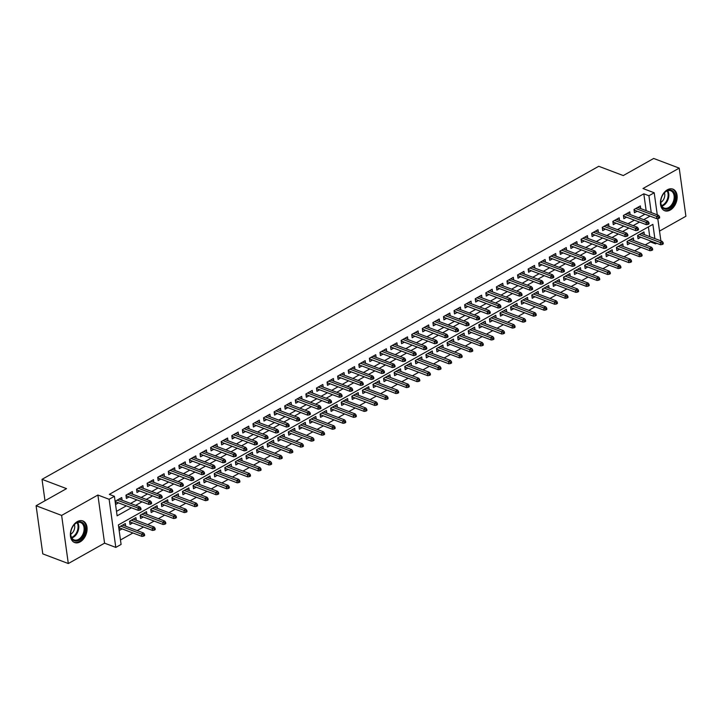 <?xml version="1.0" encoding="UTF-8"?>
<svg xmlns="http://www.w3.org/2000/svg" width="722" height="722" viewBox="0 0 722 722"><rect width="100%" height="100%" fill="white"/><g stroke="black" fill="none" stroke-linecap="round" stroke-linejoin="round"><path stroke-width="1.08" d="M80.142 541.888A11.561 7.816 110.7 0 0 86.983 530.751A11.561 7.816 110.7 0 0 82.822 520.932A11.561 7.816 110.7 0 0 77.326 521.591A11.561 7.816 110.7 0 0 70.476 532.737A11.561 7.816 110.7 0 0 74.637 542.547A11.561 7.816 110.7 0 0 80.142 541.888M670.206 210.075A11.561 7.816 110.7 0 0 677.056 198.938A11.561 7.816 110.7 0 0 672.895 189.119A11.561 7.816 110.7 0 0 667.39 189.787A11.561 7.816 110.7 0 0 660.549 200.924A11.561 7.816 110.7 0 0 664.709 210.743A11.561 7.816 110.7 0 0 670.206 210.075M654.854 238.585L652.887 224.361L118.381 524.93L121.088 544.442L115.8 547.411L109.121 499.281L114.41 496.312L117.117 515.824L131.44 507.774M104.564 543.161L97.885 495.03L61.632 515.418L36.1 505.743L42.778 553.873L68.31 563.539L104.564 543.161L115.8 547.411M659.52 231.094L685.9 216.257L679.221 168.127L642.968 188.514L654.204 192.774L657.273 214.849M656.65 243.278L655.594 243.874L655.45 242.818M645.224 244.902L650.486 241.942L655.594 243.874M120.475 539.984L132.92 532.98M137.18 530.58L143.507 527.024M147.766 524.632L154.093 521.076M158.353 518.676L164.67 515.12M168.939 512.728L175.256 509.172M179.516 506.772L185.843 503.216M190.103 500.824L196.429 497.268M200.689 494.868L207.006 491.321M211.275 488.92L217.593 485.364M221.853 482.973L228.179 479.417M232.439 477.016L238.765 473.461M243.025 471.069L249.343 467.513M253.612 465.112L259.929 461.557M264.189 459.165L270.515 455.609M274.775 453.208L281.102 449.653M285.361 447.261L291.679 443.705M295.948 441.304L302.265 437.749M306.534 435.357L312.852 431.801M317.111 429.4L323.438 425.845M327.698 423.453L334.024 419.897M338.284 417.497L344.602 413.941M348.87 411.549L355.188 407.993M359.448 405.593L365.774 402.037M370.034 399.645L376.361 396.089M380.62 393.689L386.938 390.142M391.207 387.741L397.524 384.185M401.784 381.785L408.111 378.238M412.37 375.837L418.697 372.281M422.957 369.89L429.274 366.334M433.543 363.933L439.86 360.377M444.12 357.986L450.447 354.43M454.707 352.029L461.033 348.473M465.293 346.082L471.61 342.526M475.879 340.125L482.197 336.569M486.466 334.178L492.783 330.622M497.043 328.221L503.369 324.665M507.629 322.274L513.956 318.718M518.216 316.317L524.533 312.761M528.802 310.37L535.119 306.814M539.379 304.413L545.706 300.857M549.965 298.466L556.292 294.91M560.552 292.509L566.869 288.953M571.138 286.562L577.456 283.006M581.715 280.605L588.042 277.058M592.302 274.658L598.628 271.102M602.888 268.71L609.206 265.154M613.474 262.754L619.792 259.198M624.052 256.806L630.378 253.251M634.638 250.85L640.965 247.294M61.632 515.418L68.31 563.539M36.1 505.743L66.532 488.632L42.02 479.345L598.746 166.286L623.257 175.572L653.69 158.461L679.221 168.127M122.099 500.22L121.729 497.557L115.376 501.131L115.827 504.38L118.507 502.873M132.677 494.263L132.306 491.601L125.962 495.175L126.413 498.424L129.094 496.916M143.263 488.316L142.893 485.653L136.548 489.227L137 492.476L139.68 490.969M153.849 482.368L153.479 479.697L147.126 483.271L147.577 486.52L150.257 485.013M164.435 476.412L164.065 473.749L157.712 477.323L158.163 480.572L160.844 479.065M175.013 470.464L174.652 467.793L168.298 471.367L168.749 474.625L171.43 473.109M185.599 464.508L185.229 461.845L178.885 465.419L179.336 468.668L182.016 467.161M196.185 458.56L195.815 455.898L189.462 459.463L189.913 462.721L192.594 461.214M206.772 452.604L206.402 449.941L200.048 453.515L200.499 456.764L203.18 455.257M217.358 446.656L216.988 443.994L210.634 447.559L211.086 450.817L213.766 449.31M227.935 440.7L227.565 438.037L221.221 441.611L221.672 444.86L224.352 443.353M238.522 434.752L238.152 432.09L231.798 435.655L232.249 438.913L234.93 437.406M249.108 428.796L248.738 426.133L242.384 429.707L242.836 432.956L245.516 431.449M259.694 422.848L259.324 420.186L252.971 423.751L253.422 427.009L256.102 425.502M270.272 416.892L269.902 414.229L263.557 417.803L264.008 421.052L266.689 419.545M280.858 410.944L280.488 408.282L274.134 411.847L274.586 415.105L277.275 413.598M291.444 404.988L291.074 402.325L284.721 405.899L285.172 409.148L287.852 407.641M302.031 399.04L301.661 396.378L295.307 399.952L295.758 403.201L298.439 401.694M312.608 393.084L312.238 390.421L305.893 393.995L306.345 397.244L309.025 395.737M323.194 387.136L322.824 384.474L316.48 388.048L316.931 391.297L319.611 389.79M333.781 381.189L333.411 378.518L327.057 382.091L327.508 385.34L330.189 383.833M344.367 375.232L343.997 372.57L337.643 376.144L338.095 379.393L340.775 377.886M354.944 369.285L354.583 366.614L348.23 370.187L348.681 373.436L351.361 371.929M365.531 363.328L365.161 360.666L358.816 364.24L359.267 367.489L361.948 365.982M376.117 357.381L375.747 354.719L369.393 358.283L369.844 361.541L372.525 360.025M386.703 351.424L386.333 348.762L379.98 352.336L380.431 355.585L383.111 354.078M397.29 345.477L396.919 342.815L390.566 346.38L391.017 349.638L393.698 348.13M407.867 339.52L407.497 336.858L401.152 340.432L401.603 343.681L404.284 342.174M418.453 333.573L418.083 330.911L411.73 334.476L412.181 337.734L414.87 336.226M429.039 327.617L428.669 324.954L422.316 328.528L422.767 331.777L425.448 330.27M439.626 321.669L439.256 319.007L432.902 322.572L433.353 325.83L436.034 324.322M450.203 315.713L449.833 313.05L443.488 316.624L443.94 319.873L446.62 318.366M460.789 309.765L460.419 307.103L454.066 310.668L454.517 313.926L457.207 312.418M471.376 303.809L471.006 301.146L464.652 304.72L465.103 307.969L467.784 306.462M481.962 297.861L481.592 295.199L475.238 298.764L475.69 302.022L478.37 300.514M492.539 291.905L492.169 289.242L485.825 292.816L486.276 296.065L488.956 294.558M503.126 285.957L502.756 283.295L496.411 286.869L496.862 290.118L499.543 288.61M513.712 280.001L513.342 277.338L506.988 280.912L507.44 284.161L510.12 282.654M524.298 274.053L523.928 271.391L517.575 274.965L518.026 278.214L520.706 276.707M534.876 268.106L534.515 265.434L528.161 269.008L528.612 272.257L531.293 270.75M545.462 262.149L545.092 259.487L538.747 263.061L539.199 266.31L541.879 264.803M556.048 256.202L555.678 253.53L549.325 257.104L549.776 260.353L552.456 258.846M566.635 250.245L566.265 247.583L559.911 251.157L560.362 254.406L563.043 252.899M577.221 244.298L576.851 241.635L570.497 245.2L570.949 248.458L573.629 246.951M587.798 238.341L587.428 235.679L581.084 239.253L581.535 242.502L584.215 240.995M598.385 232.394L598.015 229.731L591.661 233.296L592.112 236.554L594.802 235.047M608.971 226.437L608.601 223.775L602.247 227.349L602.699 230.598L605.379 229.091M619.557 220.49L619.187 217.827L612.834 221.392L613.285 224.65L615.965 223.143M630.135 214.533L629.764 211.871L623.42 215.445L623.871 218.694L626.552 217.187M644.331 234.596L643.961 231.933L637.607 235.507L638.058 238.756L640.748 237.249M633.745 240.552L633.374 237.89L627.03 241.455L627.481 244.713L630.162 243.206M623.167 246.5L622.797 243.837L616.444 247.411L616.895 250.66L619.575 249.153M612.581 252.456L612.211 249.794L605.857 253.359L606.309 256.617L608.989 255.11M601.995 258.404L601.625 255.741L595.271 259.315L595.722 262.564L598.412 261.057M591.408 264.36L591.038 261.698L584.694 265.263L585.145 268.521L587.825 267.014M580.831 270.308L580.461 267.645L574.107 271.219L574.559 274.468L577.239 272.961M570.245 276.264L569.875 273.602L563.521 277.167L563.972 280.425L566.653 278.918M559.658 282.212L559.288 279.549L552.935 283.123L553.386 286.372L556.066 284.865M549.072 288.168L548.702 285.506L542.357 289.071L542.809 292.329L545.489 290.822M538.486 294.116L538.125 291.453L531.771 295.027L532.222 298.276L534.903 296.769M527.908 300.072L527.538 297.41L521.185 300.975L521.636 304.233L524.316 302.717M517.322 306.02L516.952 303.357L510.598 306.931L511.05 310.18L513.73 308.673M506.736 311.976L506.366 309.305L500.021 312.879L500.472 316.128L503.153 314.621M496.149 317.924L495.779 315.261L489.435 318.835L489.886 322.084L492.566 320.577M485.572 323.88L485.202 321.209L478.848 324.783L479.3 328.032L481.98 326.524M474.986 329.828L474.616 327.165L468.262 330.739L468.713 333.988L471.394 332.481M464.399 335.775L464.029 333.113L457.676 336.687L458.127 339.936L460.817 338.428M453.813 341.732L453.443 339.069L447.098 342.643L447.55 345.892L450.23 344.385M443.236 347.679L442.866 345.017L436.512 348.591L436.963 351.84L439.644 350.332M432.649 353.636L432.279 350.973L425.926 354.538L426.377 357.796L429.058 356.289M422.063 359.583L421.693 356.921L415.34 360.495L415.791 363.744L418.471 362.236M411.477 365.54L411.107 362.877L404.762 366.442L405.213 369.7L407.894 368.193M400.9 371.487L400.529 368.825L394.176 372.399L394.627 375.648L397.308 374.14M390.313 377.444L389.943 374.781L383.59 378.346L384.041 381.604L386.721 380.097M379.727 383.391L379.357 380.729L373.003 384.303L373.454 387.552L376.135 386.044M369.141 389.348L368.771 386.685L362.426 390.25L362.877 393.508L365.558 392.001M358.554 395.295L358.193 392.633L351.84 396.207L352.291 399.456L354.971 397.948M347.977 401.252L347.607 398.589L341.253 402.154L341.705 405.412L344.385 403.905M337.391 407.199L337.021 404.537L330.667 408.111L331.118 411.359L333.799 409.852M326.804 413.155L326.434 410.484L320.09 414.058L320.541 417.316L323.221 415.8M316.218 419.103L315.848 416.441L309.503 420.014L309.955 423.263L312.635 421.756M305.641 425.059L305.271 422.388L298.917 425.962L299.368 429.211L302.049 427.704M295.054 431.007L294.684 428.345L288.331 431.918L288.782 435.167L291.462 433.66M284.468 436.954L284.098 434.292L277.744 437.866L278.196 441.115L280.885 439.608M273.882 442.911L273.512 440.249L267.167 443.822L267.618 447.071L270.299 445.564M263.304 448.858L262.934 446.196L256.581 449.77L257.032 453.019L259.712 451.512M252.718 454.815L252.348 452.152L245.994 455.717L246.446 458.975L249.126 457.468M242.132 460.762L241.762 458.1L235.408 461.674L235.859 464.923L238.54 463.416M231.545 466.719L231.175 464.056L224.831 467.621L225.282 470.879L227.962 469.372M220.968 472.666L220.598 470.004L214.244 473.578L214.696 476.827L217.376 475.32M210.382 478.623L210.012 475.96L203.658 479.525L204.109 482.783L206.79 481.276M199.795 484.57L199.425 481.908L193.072 485.482L193.523 488.731L196.203 487.224M189.209 490.527L188.839 487.864L182.495 491.429L182.946 494.687L185.626 493.18M178.623 496.474L178.262 493.812L171.908 497.386L172.359 500.635L175.04 499.128M168.045 502.431L167.675 499.768L161.322 503.333L161.773 506.591L164.454 505.084M157.459 508.378L157.089 505.716L150.736 509.29L151.187 512.539L153.867 511.032M146.873 514.335L146.503 511.672L140.158 515.237L140.609 518.495L143.29 516.979M136.287 520.282L135.916 517.62L129.572 521.194L130.023 524.443L132.704 522.936M650.486 241.942L650.341 240.886M649.755 236.654L648.392 226.888M125.709 526.239L125.339 523.567L118.986 527.141L119.437 530.39L122.117 528.883M646.145 210.634L643.807 193.812L109.302 494.371L114.41 496.312M116.504 511.366L126.332 505.833M130.592 503.442L136.918 499.886M141.178 497.485L147.496 493.929M151.764 491.538L158.082 487.982M162.342 485.581L168.668 482.025M172.928 479.634L179.255 476.078M183.514 473.677L189.832 470.121M194.101 467.73L200.418 464.174M204.678 461.773L211.005 458.217M215.264 455.826L221.591 452.27M225.851 449.869L232.168 446.313M236.437 443.922L242.754 440.366M247.023 437.965L253.341 434.409M257.601 432.018L263.927 428.462M268.187 426.061L274.513 422.514M278.773 420.114L285.091 416.558M289.36 414.166L295.677 410.61M299.937 408.21L306.263 404.654M310.523 402.262L316.85 398.706M321.11 396.306L327.427 392.75M331.696 390.358L338.013 386.802M342.273 384.402L348.6 380.846M352.859 378.454L359.186 374.898M363.446 372.498L369.763 368.942M374.032 366.55L380.35 362.995M384.609 360.594L390.936 357.038M395.196 354.646L401.522 351.091M405.782 348.69L412.1 345.134M416.368 342.742L422.686 339.187M426.955 336.786L433.272 333.23M437.532 330.838L443.859 327.283M448.118 324.882L454.445 321.335M458.705 318.934L465.022 315.379M469.291 312.978L475.608 309.431M479.868 307.03L486.195 303.475M490.455 301.083L496.781 297.527M501.041 295.127L507.358 291.571M511.627 289.179L517.945 285.623M522.205 283.223L528.531 279.667M532.791 277.275L539.117 273.719M543.377 271.319L549.695 267.763M553.964 265.371L560.281 261.815M564.541 259.415L570.867 255.859M575.127 253.467L581.454 249.911M585.713 247.511L592.031 243.955M596.3 241.563L602.617 238.007M606.886 235.607L613.204 232.051M617.463 229.659L623.79 226.103M628.05 223.703L634.376 220.147M638.636 217.755L644.954 214.199M640.721 208.586L640.351 205.923L634.006 209.488L634.457 212.746L637.138 211.239M42.02 479.345L44.99 500.743M97.885 495.03L109.121 499.281M643.807 193.812L648.916 195.743L654.204 192.774M657.787 218.613L660.883 240.868M651.244 212.575L648.916 195.743M135.7 505.373L142.017 501.817M146.286 499.416L152.604 495.87M156.864 493.469L163.19 489.913M167.45 487.521L173.776 483.966M178.036 481.565L184.354 478.009M188.623 475.618L194.94 472.062M199.209 469.661L205.526 466.105M209.786 463.714L216.113 460.158M220.372 457.757L226.699 454.201M230.959 451.81L237.276 448.254M241.545 445.853L247.863 442.297M252.122 439.906L258.449 436.35M262.709 433.949L269.035 430.393M273.295 428.002L279.613 424.446M283.881 422.045L290.199 418.489M294.459 416.098L300.785 412.542M305.045 410.141L311.372 406.585M315.631 404.194L321.949 400.638M326.218 398.237L332.535 394.69M336.795 392.29L343.121 388.734M347.381 386.342L353.708 382.786M357.968 380.386L364.285 376.83M368.554 374.438L374.871 370.882M379.14 368.482L385.458 364.926M389.718 362.534L396.044 358.978M400.304 356.578L406.63 353.022M410.89 350.63L417.208 347.074M421.477 344.674L427.794 341.118M432.054 338.726L438.38 335.17M442.64 332.77L448.967 329.214M453.226 326.822L459.544 323.266M463.813 320.866L470.13 317.31M474.39 314.918L480.717 311.363M484.976 308.962L491.303 305.406M495.563 303.014L501.88 299.459M506.149 297.058L512.467 293.511M516.726 291.11L523.053 287.555M527.313 285.154L533.639 281.607M537.899 279.206L544.217 275.651M548.485 273.259L554.803 269.703M559.072 267.302L565.389 263.747M569.649 261.355L575.976 257.799M580.235 255.398L586.562 251.843M590.822 249.451L597.139 245.895M601.408 243.494L607.725 239.939M611.985 237.547L618.312 233.991M622.572 231.591L628.898 228.035M633.158 225.643L639.475 222.087M643.744 219.687L650.062 216.131M634.087 210.084L656.939 218.739L656.614 216.392L635.766 208.496M658.437 217.178L658.617 218.486L659.673 217.891L659.493 216.591L658.437 217.178L656.614 216.392L658.518 215.327L637.67 207.431M656.939 218.739L658.617 218.486M659.493 216.591L658.518 215.327M662.227 244.496L663.283 243.901L663.103 242.601L662.047 243.197L662.227 244.496L660.549 244.758L660.224 242.412L662.128 241.338L641.28 233.441M662.047 243.197L639.376 234.515M660.549 244.758L637.697 236.094M662.128 241.338L663.103 242.601M666.767 190.843A10 6.76 -69.3 0 1 675.124 195.608A10 6.76 -69.3 0 1 669.204 208.405A10 6.76 -69.3 0 1 660.774 201.158A10 6.76 -69.3 0 1 663.599 193.695A10 6.76 -69.3 0 1 666.767 190.843M660.783 200.996A9.26 6.263 110.7 0 0 664.195 208.089A9.26 6.263 110.7 0 0 668.599 207.557A9.26 6.263 110.7 0 0 674.086 198.631A9.26 6.263 110.7 0 0 670.756 190.77A9.26 6.263 110.7 0 0 666.343 191.303A9.26 6.263 110.7 0 0 663.509 193.821M660.783 202.413A6.597 4.458 110.7 0 0 660.82 202.395A6.597 4.458 110.7 0 0 664.439 192.765M663.915 210.364L663.906 210.355A11.489 7.761 110.7 0 0 663.915 210.364A11.489 7.761 110.7 0 0 669.384 209.705A11.489 7.761 110.7 0 0 676.18 198.631A11.489 7.761 110.7 0 0 672.056 188.884A11.489 7.761 110.7 0 0 672.047 188.875L672.047 188.875M83.49 523.558A10 6.76 -69.3 0 1 82.543 537.024A10 6.76 -69.3 0 1 72.335 539.298A10 6.76 -69.3 0 1 70.702 532.962A10 6.76 -69.3 0 1 73.527 525.508A10 6.76 -69.3 0 1 83.49 523.558M70.72 532.809A9.26 6.263 110.7 0 0 72.236 538.522A9.26 6.263 110.7 0 0 74.122 539.903A9.26 6.263 110.7 0 0 82.561 535.002A9.26 6.263 110.7 0 0 82.57 523.955A9.26 6.263 110.7 0 0 80.684 522.575A9.26 6.263 110.7 0 0 73.436 525.634M70.711 534.226A6.597 4.458 110.7 0 0 74.375 524.569M73.843 542.168L73.834 542.168A11.489 7.761 110.7 0 0 73.843 542.168A11.489 7.761 110.7 0 0 84.312 536.094A11.489 7.761 110.7 0 0 84.321 522.394A11.489 7.761 110.7 0 0 81.983 520.688A11.489 7.761 110.7 0 0 81.974 520.688L81.974 520.688M623.501 216.031L646.352 224.686L646.028 222.349L625.18 214.452M647.851 223.134L648.031 224.434L649.087 223.838L648.907 222.538L647.851 223.134L646.028 222.349L647.932 221.275L627.084 213.378M646.352 224.686L648.031 224.434M648.907 222.538L647.932 221.275M612.915 221.988L635.766 230.643L635.441 228.296L614.593 220.4M637.264 229.082L637.445 230.39L638.51 229.795L638.329 228.486L637.264 229.082L635.441 228.296L637.346 227.231L616.507 219.335M635.766 230.643L637.445 230.39M638.329 228.486L637.346 227.231M602.328 227.935L625.189 236.59L624.864 234.253L604.016 226.356M626.687 235.038L626.867 236.338L627.923 235.742L627.743 234.442L626.687 235.038L624.864 234.253L626.768 233.179L605.92 225.282M625.189 236.59L626.867 236.338M627.743 234.442L626.768 233.179M591.742 233.892L614.602 242.547L614.278 240.2L593.43 232.303M616.101 240.986L616.281 242.285L617.337 241.699L617.157 240.39L616.101 240.986L614.278 240.2L616.182 239.135L595.334 231.239M614.602 242.547L616.281 242.285M617.157 240.39L616.182 239.135M651.641 250.453L652.697 249.857L652.517 248.558L651.461 249.153L651.641 250.453L649.962 250.705L649.638 248.368L651.542 247.294L630.694 239.397M651.461 249.153L628.79 240.471M649.962 250.705L627.111 242.05M651.542 247.294L652.517 248.558M641.055 256.4L642.12 255.805L641.939 254.505L640.874 255.101L641.055 256.4L639.376 256.653L639.051 254.315L640.956 253.242L620.117 245.345M640.874 255.101L618.203 246.419M639.376 256.653L616.525 247.998M640.956 253.242L641.939 254.505M630.477 262.357L631.533 261.761L631.353 260.462L630.297 261.048L630.477 262.357L628.799 262.609L628.474 260.263L630.378 259.198L609.53 251.301M630.297 261.048L607.626 252.366M628.799 262.609L605.938 253.954M630.378 259.198L631.353 260.462M619.891 268.304L620.947 267.709L620.767 266.409L619.711 267.005L619.891 268.304L618.212 268.557L617.888 266.219L619.792 265.145L598.944 257.249M619.711 267.005L597.04 258.323M618.212 268.557L595.352 259.902M619.792 265.145L620.767 266.409M581.165 239.839L604.016 248.494L603.691 246.157L582.844 238.26M605.514 246.942L605.695 248.242L606.751 247.646L606.57 246.346L605.514 246.942L603.691 246.157L605.596 245.083L584.748 237.186M604.016 248.494L605.695 248.242M606.57 246.346L605.596 245.083M609.305 274.261L610.361 273.665L610.18 272.356L609.124 272.952L609.305 274.261L607.626 274.513L607.301 272.167L609.206 271.102L588.358 263.205M609.124 272.952L586.454 264.27M607.626 274.513L584.775 265.858M609.206 271.102L610.18 272.356M570.579 245.787L593.43 254.451L593.105 252.104L572.257 244.207M594.928 252.89L595.108 254.189L596.173 253.593L595.993 252.294L594.928 252.89L593.105 252.104L595.009 251.039L574.171 243.143M593.43 254.451L595.108 254.189M595.993 252.294L595.009 251.039M598.718 280.208L599.783 279.613L599.603 278.313L598.538 278.909L598.718 280.208L597.04 280.461L596.715 278.123L598.619 277.049L577.781 269.153M598.538 278.909L575.867 270.227M597.04 280.461L574.189 271.806M598.619 277.049L599.603 278.313M559.992 251.743L582.844 260.398L582.519 258.061L561.68 250.164M584.342 258.846L584.522 260.146L585.587 259.55L585.407 258.25L584.342 258.846L582.519 258.061L584.432 256.987L563.584 249.09M582.844 260.398L584.522 260.146M585.407 258.25L584.432 256.987M588.132 286.165L589.197 285.569L589.017 284.26L587.952 284.856L588.132 286.165L586.454 286.417L586.129 284.071L588.042 283.006L567.194 275.109M587.952 284.856L565.29 276.174M586.454 286.417L563.602 277.762M588.042 283.006L589.017 284.26M549.406 257.691L572.266 266.355L571.941 264.008L551.094 256.111M573.764 264.793L573.945 266.093L575.001 265.497L574.82 264.198L573.764 264.793L571.941 264.008L573.846 262.943L552.998 255.047M572.266 266.355L573.945 266.093M574.82 264.198L573.846 262.943M577.555 292.112L578.611 291.517L578.43 290.217L577.374 290.813L577.555 292.112L575.876 292.365L575.551 290.027L577.456 288.953L556.608 281.057M577.374 290.813L554.704 282.131M575.876 292.365L553.016 283.71M577.456 288.953L578.43 290.217M538.829 263.647L561.68 272.302L561.355 269.965L540.507 262.068M563.178 270.75L563.359 272.05L564.414 271.454L564.234 270.154L563.178 270.75L561.355 269.965L563.259 268.891L542.412 260.994M561.68 272.302L563.359 272.05M564.234 270.154L563.259 268.891M566.969 298.06L568.024 297.473L567.844 296.164L566.788 296.76L566.969 298.06L565.29 298.321L564.965 295.975L566.869 294.91L546.022 287.013M566.788 296.76L544.117 288.078M565.29 298.321L542.439 289.657M566.869 294.91L567.844 296.164M528.242 269.595L551.094 278.259L550.769 275.912L529.921 268.015M552.592 276.697L552.772 277.997L553.828 277.401L553.648 276.102L552.592 276.697L550.769 275.912L552.673 274.838L531.825 266.941M551.094 278.259L552.772 277.997M553.648 276.102L552.673 274.838M556.382 304.016L557.438 303.421L557.258 302.121L556.202 302.717L556.382 304.016L554.704 304.269L554.379 301.931L556.283 300.857L535.435 292.961M556.202 302.717L533.531 294.034M554.704 304.269L531.852 295.614M556.283 300.857L557.258 302.121M517.656 275.551L540.507 284.206L540.182 281.869L519.344 273.972M542.005 282.654L542.186 283.954L543.251 283.358L543.07 282.058L542.005 282.654L540.182 281.869L542.087 280.795L521.248 272.898M540.507 284.206L542.186 283.954M543.07 282.058L542.087 280.795M545.796 309.964L546.861 309.368L546.68 308.068L545.615 308.664L545.796 309.964L544.117 310.225L543.792 307.879L545.697 306.814L524.858 298.917M545.615 308.664L522.954 299.982M544.117 310.225L521.266 301.561M545.697 306.814L546.68 308.068M507.07 281.499L529.93 290.163L529.605 287.816L508.757 279.919M531.428 288.601L531.609 289.901L532.665 289.305L532.484 288.006L531.428 288.601L529.605 287.816L531.509 286.742L510.662 278.845M529.93 290.163L531.609 289.901M532.484 288.006L531.509 286.742M535.219 315.92L536.275 315.324L536.094 314.025L535.038 314.621L535.219 315.92L533.54 316.173L533.215 313.835L535.119 312.761L514.272 304.865M535.038 314.621L512.367 305.938M533.54 316.173L510.68 307.518M535.119 312.761L536.094 314.025M496.492 287.455L519.344 296.11L519.019 293.773L498.171 285.876M520.842 294.558L521.022 295.858L522.078 295.262L521.898 293.962L520.842 294.558L519.019 293.773L520.923 292.699L500.075 284.802M519.344 296.11L521.022 295.858M521.898 293.962L520.923 292.699M524.632 321.868L525.688 321.272L525.508 319.972L524.452 320.568L524.632 321.868L522.954 322.129L522.629 319.783L524.533 318.718L503.685 310.821M524.452 320.568L501.781 311.886M522.954 322.129L500.102 313.465M524.533 318.718L525.508 319.972M485.906 293.403L508.757 302.067L508.432 299.72L487.585 291.823M510.255 300.505L510.436 301.805L511.492 301.209L511.311 299.91L510.255 300.505L508.432 299.72L510.337 298.646L489.489 290.749M508.757 302.067L510.436 301.805M511.311 299.91L510.337 298.646M514.046 327.824L515.102 327.228L514.921 325.929L513.865 326.524L514.046 327.824L512.367 328.077L512.042 325.739L513.947 324.665L493.099 316.768M513.865 326.524L491.195 317.842M512.367 328.077L489.516 319.422M513.947 324.665L514.921 325.929M475.32 299.359L498.171 308.014L497.846 305.677L477.007 297.78M499.669 306.462L499.85 307.762L500.915 307.166L500.734 305.866L499.669 306.462L497.846 305.677L499.75 304.603L478.912 296.706M498.171 308.014L499.85 307.762M500.734 305.866L499.75 304.603M503.46 333.772L504.525 333.176L504.344 331.876L503.279 332.472L503.46 333.772L501.781 334.033L501.456 331.687L503.36 330.613L482.522 322.716M503.279 332.472L480.617 323.79M501.781 334.033L478.93 325.369M503.36 330.613L504.344 331.876M464.733 305.307L487.594 313.962L487.269 311.624L466.421 303.727M489.092 312.409L489.272 313.709L490.328 313.113L490.148 311.814L489.092 312.409L487.269 311.624L489.173 310.55L468.325 302.653M487.594 313.962L489.272 313.709M490.148 311.814L489.173 310.55M492.882 339.728L493.938 339.132L493.758 337.833L492.702 338.428L492.882 339.728L491.204 339.981L490.879 337.643L492.783 336.569L471.935 328.672M492.702 338.428L470.031 329.746M491.204 339.981L468.343 331.326M492.783 336.569L493.758 337.833M454.156 311.263L477.007 319.918L476.682 317.572L455.835 309.675M478.506 318.366L478.686 319.665L479.742 319.07L479.561 317.77L478.506 318.366L476.682 317.572L478.587 316.507L457.739 308.61M477.007 319.918L478.686 319.665M479.561 317.77L478.587 316.507M482.296 345.676L483.352 345.08L483.171 343.78L482.115 344.376L482.296 345.676L480.617 345.937L480.292 343.591L482.197 342.517L461.349 334.62M482.115 344.376L459.445 335.694M480.617 345.937L457.766 337.273M482.197 342.517L483.171 343.78M443.57 317.211L466.421 325.866L466.096 323.528L445.248 315.631M467.919 324.313L468.1 325.613L469.156 325.017L468.975 323.718L467.919 324.313L466.096 323.528L468 322.454L447.153 314.557M466.421 325.866L468.1 325.613M468.975 323.718L468 322.454M471.71 351.632L472.766 351.036L472.585 349.737L471.529 350.332L471.71 351.632L470.031 351.885L469.706 349.547L471.61 348.473L450.763 340.576M471.529 350.332L448.858 341.65M470.031 351.885L447.18 343.23M471.61 348.473L472.585 349.737M432.983 323.167L455.835 331.822L455.51 329.476L434.662 321.579M457.333 330.261L457.513 331.569L458.578 330.974L458.398 329.665L457.333 330.261L455.51 329.476L457.414 328.411L436.575 320.514M455.835 331.822L457.513 331.569M458.398 329.665L457.414 328.411M461.123 357.58L462.188 356.984L462.008 355.684L460.943 356.28L461.123 357.58L459.445 357.832L459.12 355.495L461.024 354.421L440.185 346.524M460.943 356.28L438.272 347.598M459.445 357.832L436.593 349.177M461.024 354.421L462.008 355.684M422.397 329.115L445.257 337.77L444.933 335.432L424.085 327.535M446.756 336.217L446.936 337.517L447.992 336.921L447.811 335.622L446.756 336.217L444.933 335.432L446.837 334.358L425.989 326.461M445.257 337.77L446.936 337.517M447.811 335.622L446.837 334.358M450.546 363.536L451.602 362.94L451.421 361.641L450.366 362.236L450.546 363.536L448.867 363.789L448.542 361.451L450.447 360.377L429.599 352.48M450.366 362.236L427.695 353.554M448.867 363.789L426.007 355.134M450.447 360.377L451.421 361.641M411.811 335.071L434.671 343.726L434.346 341.38L413.498 333.483M436.169 342.165L436.35 343.473L437.406 342.878L437.225 341.569L436.169 342.165L434.346 341.38L436.25 340.315L415.403 332.418M434.671 343.726L436.35 343.473M437.225 341.569L436.25 340.315M439.96 369.483L441.016 368.888L440.835 367.588L439.779 368.184L439.96 369.483L438.281 369.736L437.956 367.399L439.86 366.325L419.013 358.428M439.779 368.184L417.108 359.502M438.281 369.736L415.421 361.081M439.86 366.325L440.835 367.588M401.233 341.019L424.085 349.674L423.76 347.336L402.912 339.439M425.583 348.121L425.763 349.421L426.819 348.825L426.639 347.526L425.583 348.121L423.76 347.336L425.664 346.262L404.816 338.365M424.085 349.674L425.763 349.421M426.639 347.526L425.664 346.262M429.373 375.44L430.429 374.844L430.249 373.545L429.193 374.131L429.373 375.44L427.695 375.693L427.37 373.346L429.274 372.281L408.426 364.384M429.193 374.131L406.522 365.449M427.695 375.693L404.843 367.038M429.274 372.281L430.249 373.545M390.647 346.966L413.498 355.63L413.174 353.284L392.326 345.387M414.997 354.069L415.177 355.368L416.242 354.782L416.062 353.473L414.997 354.069L413.174 353.284L415.078 352.219L394.239 344.322M413.498 355.63L415.177 355.368M416.062 353.473L415.078 352.219M418.787 381.387L419.852 380.792L419.672 379.492L418.607 380.088L418.787 381.387L417.108 381.64L416.784 379.303L418.688 378.229L397.849 370.332M418.607 380.088L395.936 371.406M417.108 381.64L394.257 372.985M418.688 378.229L419.672 379.492M380.061 352.923L402.912 361.578L402.587 359.24L381.748 351.343M404.41 360.025L404.591 361.325L405.656 360.729L405.475 359.43L404.41 360.025L402.587 359.24L404.5 358.166L383.653 350.269M402.912 361.578L404.591 361.325M405.475 359.43L404.5 358.166M408.201 387.344L409.266 386.748L409.085 385.44L408.02 386.035L408.201 387.344L406.522 387.597L406.197 385.25L408.111 384.185L387.263 376.288M408.02 386.035L385.358 377.353M406.522 387.597L383.671 378.942M408.111 384.185L409.085 385.44M369.474 358.87L392.335 367.534L392.01 365.188L371.162 357.291M393.833 365.973L394.013 367.272L395.069 366.677L394.889 365.377L393.833 365.973L392.01 365.188L393.914 364.123L373.066 356.226M392.335 367.534L394.013 367.272M394.889 365.377L393.914 364.123M397.623 393.291L398.679 392.696L398.499 391.396L397.443 391.992L397.623 393.291L395.945 393.544L395.62 391.207L397.524 390.133L376.676 382.236M397.443 391.992L374.772 383.31M395.945 393.544L373.084 384.889M397.524 390.133L398.499 391.396M358.897 364.827L381.748 373.482L381.424 371.144L360.576 363.247M383.247 371.929L383.427 373.229L384.483 372.633L384.303 371.334L383.247 371.929L381.424 371.144L383.328 370.07L362.48 362.173M381.748 373.482L383.427 373.229M384.303 371.334L383.328 370.07M387.037 399.239L388.093 398.652L387.913 397.344L386.857 397.939L387.037 399.239L385.358 399.501L385.034 397.154L386.938 396.089L366.09 388.192M386.857 397.939L364.186 389.257M385.358 399.501L362.507 390.846M386.938 396.089L387.913 397.344M348.311 370.774L371.162 379.438L370.837 377.092L349.99 369.195M372.66 377.877L372.841 379.176L373.897 378.581L373.716 377.281L372.66 377.877L370.837 377.092L372.742 376.027L351.894 368.13M371.162 379.438L372.841 379.176M373.716 377.281L372.742 376.027M376.451 405.195L377.507 404.6L377.326 403.3L376.27 403.896L376.451 405.195L374.772 405.448L374.447 403.111L376.352 402.037L355.504 394.14M376.27 403.896L353.599 395.214M374.772 405.448L351.921 396.793M376.352 402.037L377.326 403.3M337.725 376.731L360.576 385.386L360.251 383.048L339.412 375.151M362.074 383.833L362.254 385.133L363.319 384.537L363.139 383.238L362.074 383.833L360.251 383.048L362.155 381.974L341.316 374.077M360.576 385.386L362.254 385.133M363.139 383.238L362.155 381.974M365.864 411.143L366.929 410.547L366.749 409.248L365.684 409.843L365.864 411.143L364.186 411.405L363.861 409.058L365.765 407.993L344.926 400.096M365.684 409.843L343.022 401.161M364.186 411.405L341.335 402.741M365.765 407.993L366.749 409.248M327.138 382.678L349.999 391.342L349.674 388.996L328.826 381.099M351.497 389.781L351.677 391.08L352.733 390.485L352.553 389.185L351.497 389.781L349.674 388.996L351.578 387.922L330.73 380.025M349.999 391.342L351.677 391.08M352.553 389.185L351.578 387.922M355.287 417.099L356.343 416.504L356.163 415.204L355.107 415.8L355.287 417.099L353.609 417.352L353.284 415.015L355.188 413.941L334.34 406.044M355.107 415.8L332.436 407.118M353.609 417.352L330.748 408.697M355.188 413.941L356.163 415.204M316.561 388.635L339.412 397.29L339.087 394.952L318.24 387.055M340.91 395.737L341.091 397.037L342.147 396.441L341.966 395.142L340.91 395.737L339.087 394.952L340.992 393.878L320.144 385.981M339.412 397.29L341.091 397.037M341.966 395.142L340.992 393.878M344.701 423.047L345.757 422.451L345.576 421.152L344.52 421.747L344.701 423.047L343.022 423.309L342.697 420.962L344.602 419.897L323.754 412M344.52 421.747L321.85 413.065M343.022 423.309L320.171 414.645M344.602 419.897L345.576 421.152M305.975 394.582L328.826 403.246L328.501 400.9L307.653 393.003M330.324 401.685L330.505 402.984L331.56 402.389L331.38 401.089L330.324 401.685L328.501 400.9L330.405 399.826L309.558 391.929M328.826 403.246L330.505 402.984M331.38 401.089L330.405 399.826M334.115 429.003L335.17 428.408L334.99 427.108L333.934 427.704L334.115 429.003L332.436 429.256L332.111 426.919L334.015 425.845L313.167 417.948M333.934 427.704L311.263 419.022M332.436 429.256L309.585 420.601M334.015 425.845L334.99 427.108M295.388 400.539L318.24 409.193L317.915 406.856L297.076 398.959M319.738 407.641L319.918 408.941L320.983 408.345L320.803 407.046L319.738 407.641L317.915 406.856L319.819 405.782L298.98 397.885M318.24 409.193L319.918 408.941M320.803 407.046L319.819 405.782M323.528 434.951L324.593 434.355L324.413 433.056L323.348 433.651L323.528 434.951L321.85 435.213L321.525 432.866L323.429 431.792L302.59 423.895M323.348 433.651L300.686 424.969M321.85 435.213L298.998 426.549M323.429 431.792L324.413 433.056M284.802 406.486L307.662 415.141L307.337 412.803L286.49 404.907M309.16 413.589L309.341 414.888L310.397 414.293L310.216 412.993L309.16 413.589L307.337 412.803L309.242 411.73L288.394 403.833M307.662 415.141L309.341 414.888M310.216 412.993L309.242 411.73M312.951 440.907L314.007 440.312L313.826 439.012L312.77 439.608L312.951 440.907L311.272 441.16L310.947 438.823L312.852 437.749L292.004 429.852M312.77 439.608L290.1 430.926M311.272 441.16L288.412 432.505M312.852 437.749L313.826 439.012M274.225 412.442L297.076 421.097L296.751 418.76L275.903 410.863M298.574 419.545L298.755 420.845L299.81 420.249L299.63 418.95L298.574 419.545L296.751 418.76L298.655 417.686L277.808 409.789M297.076 421.097L298.755 420.845M299.63 418.95L298.655 417.686M302.365 446.855L303.421 446.259L303.24 444.96L302.184 445.555L302.365 446.855L300.686 447.117L300.361 444.77L302.265 443.696L281.418 435.799M302.184 445.555L279.513 436.873M300.686 447.117L277.835 438.453M302.265 443.696L303.24 444.96M263.638 418.39L286.49 427.045L286.165 424.707L265.317 416.811M287.988 425.493L288.168 426.792L289.224 426.197L289.044 424.897L287.988 425.493L286.165 424.707L288.069 423.633L267.221 415.737M286.49 427.045L288.168 426.792M289.044 424.897L288.069 423.633M291.778 452.811L292.834 452.216L292.654 450.916L291.598 451.512L291.778 452.811L290.1 453.064L289.775 450.727L291.679 449.653L270.831 441.756M291.598 451.512L268.927 442.83M290.1 453.064L267.248 444.409M291.679 449.653L292.654 450.916M253.052 424.346L275.903 433.001L275.578 430.655L254.731 422.758M277.401 431.44L277.582 432.749L278.647 432.153L278.466 430.853L277.401 431.44L275.578 430.655L277.483 429.59L256.644 421.693M275.903 433.001L277.582 432.749M278.466 430.853L277.483 429.59M281.192 458.759L282.257 458.163L282.076 456.864L281.011 457.459L281.192 458.759L279.513 459.021L279.188 456.674L281.093 455.6L260.254 447.703M281.011 457.459L258.341 448.777M279.513 459.021L256.662 450.357M281.093 455.6L282.076 456.864M242.466 430.294L265.326 438.949L265.001 436.611L244.153 428.715M266.824 437.397L267.005 438.696L268.061 438.101L267.88 436.801L266.824 437.397L265.001 436.611L266.905 435.537L246.058 427.641M265.326 438.949L267.005 438.696M267.88 436.801L266.905 435.537M270.615 464.715L271.671 464.12L271.49 462.82L270.434 463.416L270.615 464.715L268.927 464.968L268.602 462.631L270.515 461.557L249.668 453.66M270.434 463.416L247.763 454.734M268.927 464.968L246.076 456.313M270.515 461.557L271.49 462.82M231.879 436.25L254.74 444.905L254.415 442.559L233.567 434.662M256.238 443.344L256.418 444.653L257.474 444.057L257.294 442.748L256.238 443.344L254.415 442.559L256.319 441.494L235.471 433.597M254.74 444.905L256.418 444.653M257.294 442.748L256.319 441.494M260.028 470.663L261.084 470.067L260.904 468.768L259.848 469.363L260.028 470.663L258.35 470.915L258.025 468.578L259.929 467.504L239.081 459.607M259.848 469.363L237.177 460.681M258.35 470.915L235.489 462.261M259.929 467.504L260.904 468.768M221.302 442.198L244.153 450.853L243.828 448.515L222.981 440.619M245.651 449.301L245.832 450.6L246.888 450.005L246.707 448.705L245.651 449.301L243.828 448.515L245.733 447.441L224.885 439.545M244.153 450.853L245.832 450.6M246.707 448.705L245.733 447.441M249.442 476.619L250.498 476.024L250.317 474.724L249.261 475.32L249.442 476.619L247.763 476.872L247.438 474.534L249.343 473.461L228.495 465.564M249.261 475.32L226.591 466.638M247.763 476.872L224.912 468.217M249.343 473.461L250.317 474.724M210.716 448.154L233.567 456.809L233.242 454.463L212.394 446.566M235.065 455.248L235.246 456.548L236.311 455.961L236.13 454.652L235.065 455.248L233.242 454.463L235.146 453.398L214.308 445.501M233.567 456.809L235.246 456.548M236.13 454.652L235.146 453.398M238.856 482.567L239.921 481.971L239.74 480.671L238.675 481.267L238.856 482.567L237.177 482.819L236.852 480.482L238.756 479.408L217.909 471.511M238.675 481.267L216.004 472.585M237.177 482.819L214.326 474.164M238.756 479.408L239.74 480.671M200.129 454.102L222.981 462.757L222.656 460.419L201.817 452.523M224.479 461.205L224.659 462.504L225.724 461.909L225.544 460.609L224.479 461.205L222.656 460.419L224.569 459.345L203.721 451.449M222.981 462.757L224.659 462.504M225.544 460.609L224.569 459.345M228.269 488.523L229.334 487.928L229.154 486.628L228.089 487.215L228.269 488.523L226.591 488.776L226.266 486.429L228.179 485.364L207.331 477.468M228.089 487.215L205.427 478.533M226.591 488.776L203.739 480.121M228.179 485.364L229.154 486.628M189.543 460.049L212.403 468.713L212.078 466.367L191.231 458.47M213.902 467.152L214.082 468.452L215.138 467.856L214.957 466.556L213.902 467.152L212.078 466.367L213.983 465.302L193.135 457.405M212.403 468.713L214.082 468.452M214.957 466.556L213.983 465.302M217.692 494.471L218.748 493.875L218.567 492.575L217.512 493.171L217.692 494.471L216.013 494.723L215.688 492.386L217.593 491.312L196.745 483.415M217.512 493.171L194.841 484.489M216.013 494.723L193.153 486.068M217.593 491.312L218.567 492.575M178.966 466.006L201.817 474.661L201.492 472.323L180.644 464.427M203.315 473.109L203.496 474.408L204.552 473.812L204.371 472.513L203.315 473.109L201.492 472.323L203.396 471.249L182.549 463.353M201.817 474.661L203.496 474.408M204.371 472.513L203.396 471.249M207.106 500.427L208.162 499.832L207.981 498.523L206.925 499.119L207.106 500.427L205.427 500.68L205.102 498.333L207.006 497.268L186.159 489.372M206.925 499.119L184.254 490.437M205.427 500.68L182.576 492.025M207.006 497.268L207.981 498.523M168.379 471.953L191.231 480.617L190.906 478.271L170.058 470.374M192.729 479.056L192.909 480.356L193.965 479.76L193.785 478.46L192.729 479.056L190.906 478.271L192.81 477.206L171.962 469.309M191.231 480.617L192.909 480.356M193.785 478.46L192.81 477.206M196.519 506.375L197.575 505.779L197.395 504.479L196.339 505.075L196.519 506.375L194.841 506.627L194.516 504.29L196.42 503.216L175.572 495.319M196.339 505.075L173.668 496.393M194.841 506.627L171.989 497.972M196.42 503.216L197.395 504.479M157.793 477.91L180.644 486.565L180.32 484.227L159.481 476.33M182.143 485.013L182.323 486.312L183.388 485.716L183.207 484.417L182.143 485.013L180.32 484.227L182.224 483.153L161.385 475.257M180.644 486.565L182.323 486.312M183.207 484.417L182.224 483.153M185.933 512.322L186.998 511.736L186.817 510.427L185.753 511.023L185.933 512.322L184.254 512.584L183.929 510.237L185.834 509.172L164.995 501.276M185.753 511.023L163.091 502.341M184.254 512.584L161.403 503.929M185.834 509.172L186.817 510.427M147.207 483.857L170.067 492.521L169.742 490.175L148.894 482.278M171.565 490.96L171.746 492.26L172.802 491.664L172.621 490.364L171.565 490.96L169.742 490.175L171.646 489.101L150.799 481.204M170.067 492.521L171.746 492.26M172.621 490.364L171.646 489.101M175.356 518.279L176.412 517.683L176.231 516.383L175.175 516.979L175.356 518.279L173.677 518.531L173.352 516.194L175.256 515.12L154.409 507.223M175.175 516.979L152.504 508.297M173.677 518.531L150.817 509.876M175.256 515.12L176.231 516.383M136.629 489.814L159.481 498.469L159.156 496.131L138.308 488.234M160.979 496.916L161.159 498.216L162.215 497.62L162.035 496.321L160.979 496.916L159.156 496.131L161.06 495.057L140.212 487.16M159.481 498.469L161.159 498.216M162.035 496.321L161.06 495.057M164.769 524.226L165.825 523.63L165.645 522.331L164.589 522.927L164.769 524.226L163.091 524.488L162.766 522.141L164.67 521.076L143.822 513.18M164.589 522.927L141.918 514.244M163.091 524.488L140.239 515.824M164.67 521.076L165.645 522.331M126.043 495.761L148.894 504.425L148.57 502.079L127.722 494.182M150.393 502.864L150.573 504.164L151.629 503.568L151.449 502.268L150.393 502.864L148.57 502.079L150.474 501.005L129.626 493.108M148.894 504.425L150.573 504.164M151.449 502.268L150.474 501.005M154.183 530.183L155.239 529.587L155.059 528.287L154.003 528.883L154.183 530.183L152.504 530.435L152.18 528.098L154.084 527.024L133.236 519.127M154.003 528.883L131.332 520.201M152.504 530.435L129.653 521.78M154.084 527.024L155.059 528.287M115.457 501.718L138.308 510.373L137.983 508.035L117.145 500.138M139.806 508.82L139.987 510.12L141.052 509.524L140.871 508.225L139.806 508.82L137.983 508.035L139.887 506.961L119.049 499.064M138.308 510.373L139.987 510.12M140.871 508.225L139.887 506.961M143.597 536.13L144.662 535.534L144.481 534.235L143.416 534.831L143.597 536.13L141.918 536.392L141.593 534.045L143.498 532.98L122.659 525.084M143.416 534.831L120.755 526.148M141.918 536.392L119.067 527.728M143.498 532.98L144.481 534.235M667.733 190.707A9.26 6.263 -69.3 0 1 663.283 205.544A9.26 6.263 -69.3 0 1 661.893 206.131M661.587 205.599A8.962 6.056 110.7 0 0 662.742 205.084A8.962 6.056 110.7 0 0 667.155 190.906M77.669 522.511A9.26 6.263 -69.3 0 1 77.94 531.437A9.26 6.263 -69.3 0 1 71.821 537.944M71.523 537.403A8.962 6.056 110.7 0 0 77.236 531.175A8.962 6.056 110.7 0 0 77.083 522.719"/></g></svg>
